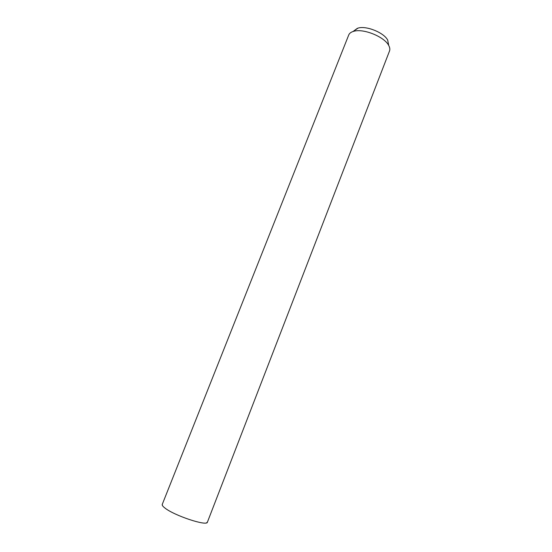 <?xml version="1.0" encoding="UTF-8"?>
<svg xmlns="http://www.w3.org/2000/svg" width="552" height="552" viewBox="0 0 552 552"><rect width="100%" height="100%" fill="white"/><g stroke="black" fill="none" stroke-linecap="round" stroke-linejoin="round"><path stroke-width="0.83" d="M206.517 522.82L207.414 522.137L389.519 50.984C390.119 49.397 389.857 47.575 388.739 45.519C384.544 36.86 363.499 28.276 353.811 31.285L353.011 31.519C350.796 32.271 349.368 33.431 348.726 34.997L162.24 504.438L162.44 505.549M388.518 44.36L387.704 40.144C384.123 32.734 366.383 25.489 358.11 28.076L353.956 30.822M207.414 522.137C207.255 526.553 174.17 515.616 164.841 507.957C162.819 506.391 161.957 505.218 162.24 504.438M357.427 28.283L353.011 31.519M387.704 40.144L388.739 45.519"/></g></svg>
